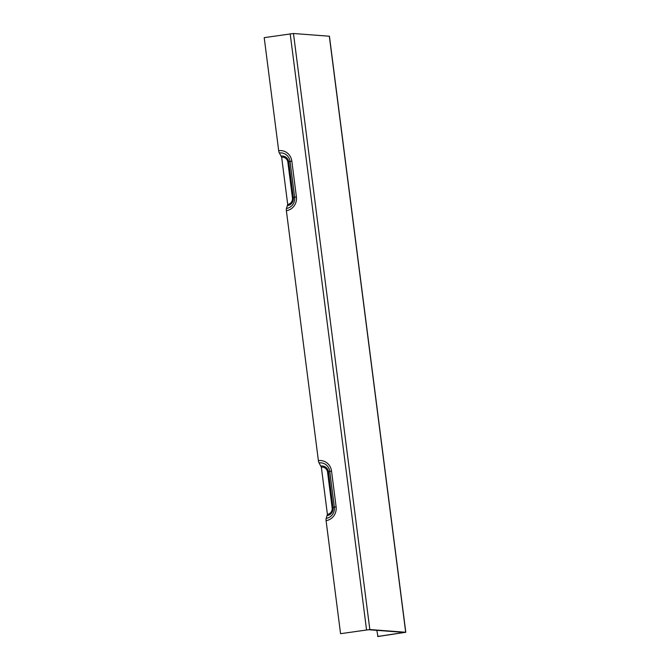 <?xml version="1.0" encoding="UTF-8"?>
<svg xmlns="http://www.w3.org/2000/svg" width="670" height="670" viewBox="0 0 670 670"><rect width="100%" height="100%" fill="white"/><g stroke="black" fill="none" stroke-linecap="round" stroke-linejoin="round"><path stroke-width="1" d="M376.8 630.336L377.981 636.5L405.794 632.271L369.832 629.532L340.561 633.686L326.081 520.64A12.244 11.692 -85.7 0 0 336.114 506.805L331.533 471.044A12.244 11.692 -85.7 0 0 318.392 460.633A2.647 0.771 81.6 0 0 319.079 462.928L321.357 467.191L327.412 514.401L326.181 518.396A2.647 0.771 81.6 0 0 326.081 520.64M279.373 152.995A9.95 9.497 94.3 0 1 290.051 161.453L291.827 161.102A12.244 11.692 -85.7 0 0 278.687 150.691A2.647 0.771 81.6 0 0 279.373 152.995L281.66 157.257L287.706 204.459L286.475 208.462A2.647 0.771 81.6 0 0 286.375 210.698L318.392 460.633M278.687 150.691L264.206 37.646L293.477 33.5L329.439 36.23L405.794 632.271M377.578 636.466L404.479 632.438L368.584 629.725L340.561 633.686M281.66 157.257A5.779 5.519 94.3 0 1 287.857 162.165L290.051 161.453L294.632 197.214L296.408 196.863L291.827 161.102M286.375 210.698A12.244 11.692 -85.7 0 0 296.408 196.863M287.656 205.581A6.926 6.616 -85.7 0 0 293.326 197.759L294.632 197.214A9.95 9.497 94.3 0 1 286.475 208.462M366.54 629.85L290.185 33.81M319.079 462.928A9.95 9.497 94.3 0 1 329.757 471.395L331.533 471.044M327.354 515.523A6.926 6.616 -85.7 0 0 333.032 507.693L328.451 471.931L329.757 471.395L334.338 507.156L336.114 506.805M321.357 467.191A5.779 5.519 94.3 0 1 327.563 472.107L332.144 507.868L334.338 507.156A9.95 9.497 94.3 0 1 326.181 518.396M327.563 472.107L328.451 471.931A6.926 6.616 -85.7 0 0 321.022 466.044M332.144 507.868A5.779 5.519 94.3 0 1 327.412 514.401M287.857 162.165L292.438 197.935A5.779 5.519 94.3 0 1 287.706 204.459M281.316 156.102A6.926 6.616 -85.7 0 1 288.745 161.998L293.326 197.759L292.438 197.935M329.322 36.197L405.677 632.237M369.832 629.532L293.477 33.5"/></g></svg>
